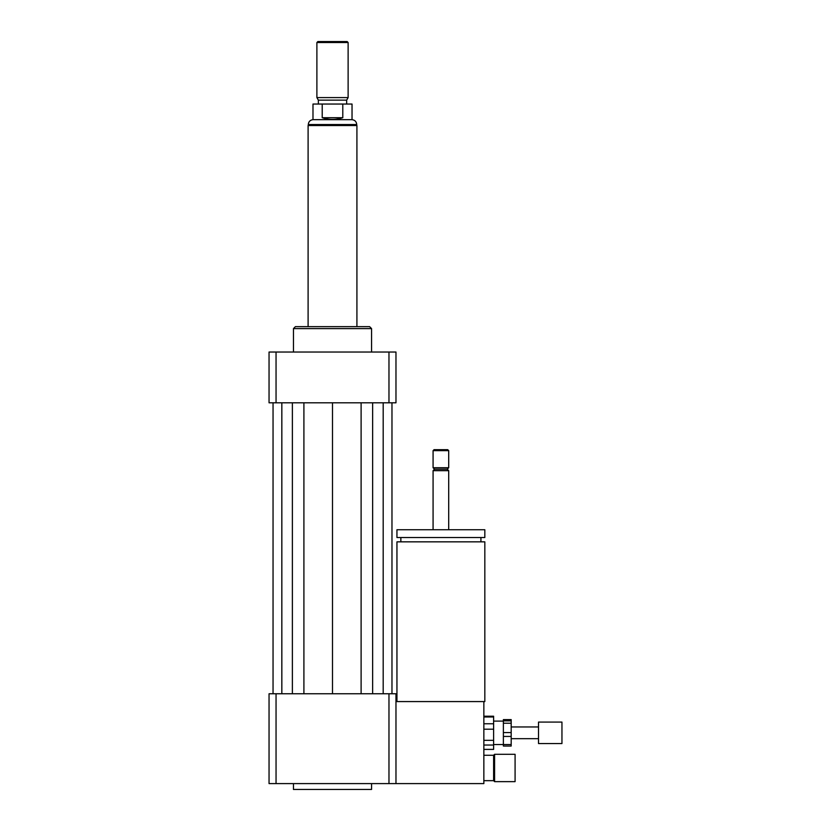 <?xml version="1.0" encoding="UTF-8"?>
<svg xmlns="http://www.w3.org/2000/svg" width="831" height="831" viewBox="0 0 831 831"><rect width="100%" height="100%" fill="white"/><g stroke="black" fill="none" stroke-linecap="round" stroke-linejoin="round"><path stroke-width="1.25" d="M515.085 781.639L515.085 754.299L494.59 754.299L494.59 781.639L515.085 781.639M494.59 781.639L493.614 780.662L493.614 755.275L494.59 754.299M493.614 755.275L483.85 755.275M396.948 701.572L396.948 541.843L484.826 541.843L484.826 701.572L395.971 701.572M440.887 537.543L484.826 537.543L484.826 529.731L396.948 529.731L396.948 537.543L440.887 537.543M433.076 529.731L433.076 470.668L448.698 470.668L448.698 529.731M433.076 470.668L434.54 469.203L447.234 469.203L448.698 470.668M440.887 467.739L448.698 467.739L448.698 450.651L433.076 450.651L433.076 467.739L440.887 467.739M433.076 450.651L434.052 449.675L447.722 449.675L448.698 450.651M276.048 693.771L276.048 783.591L269.047 783.591L269.047 693.771L388.97 693.771L388.97 783.591L483.85 783.591L483.85 701.572M293.457 783.591L293.457 789.45L371.561 789.45L371.561 783.591M388.97 693.771L395.971 693.771L395.971 783.591M276.048 783.591L388.97 783.591M293.457 352.032L293.457 328.598L371.561 328.598L371.561 352.032M293.457 328.598L295.41 326.645L369.608 326.645L371.561 328.598M388.97 402.806L388.97 352.032L395.971 352.032L395.971 402.806L269.047 402.806L269.047 352.032L276.048 352.032L276.048 402.806M388.97 352.032L276.048 352.032M361.111 402.806L361.111 693.771M332.504 402.806L332.504 693.771M372.641 402.806L372.641 693.771M383.184 402.806L383.184 693.771M391.972 402.806L391.972 693.771M273.046 402.806L273.046 693.771M281.834 402.806L281.834 693.771M292.377 402.806L292.377 693.771M303.907 402.806L303.907 693.771M322.22 117.711L322.22 104.041L342.798 104.041L342.798 117.711C335.942 119.944 329.076 119.944 322.22 117.711L342.798 117.711M342.798 104.041L352.032 104.041L352.032 119.664L312.986 119.664L312.986 104.041L322.22 104.041M348.127 42.526L347.15 41.55L317.868 41.55L316.891 42.526L316.891 97.591L348.127 97.591L348.127 42.526L316.891 42.526M348.127 97.591L346.662 100.136L318.356 100.136L316.891 97.591M356.915 326.645L356.915 125.523L308.104 125.523L308.104 326.645M503.378 732.568L503.378 723.219L511.179 723.219L511.179 732.568L503.378 732.568L503.378 736.443L511.179 736.443L511.179 744.534L503.378 744.534L503.378 736.443M493.614 744.534L503.378 744.534L503.378 746.051L511.179 746.051L511.179 744.534M503.378 720.861L503.378 719.594L511.179 719.594L511.179 720.861L503.378 720.861L503.378 723.219M511.179 723.219L511.179 720.861M511.179 736.443L511.179 732.568M483.85 729.203L493.614 729.203L493.614 740.338L483.85 740.338M483.85 716.987L493.614 716.987L493.614 723.759L483.85 723.759M483.85 745.043L493.614 745.043L493.614 749.396L483.85 749.396L493.614 749.396M493.614 716.987L493.614 716.218L483.85 716.218M493.614 729.203L493.614 723.759M493.614 745.043L493.614 740.338M561.953 743.558L561.953 722.077L538.519 722.077L538.519 743.558L561.953 743.558M312.986 119.664C310.119 120.038 308.561 121.669 308.291 124.536L356.728 124.536L356.728 125.523M493.614 780.662L483.85 780.662M480.92 541.843L480.92 537.543M400.854 541.843L400.854 537.543M447.234 469.203L448.698 467.739M434.54 469.203L433.076 467.739M352.032 119.664C354.899 120.038 356.457 121.669 356.728 124.536M308.291 124.536L308.291 125.523M318.356 100.136L318.356 104.041M346.662 100.136L346.662 104.041M538.519 726.959L511.179 726.959M538.519 738.676L511.179 738.676M503.378 721.1L493.614 721.1"/></g></svg>
